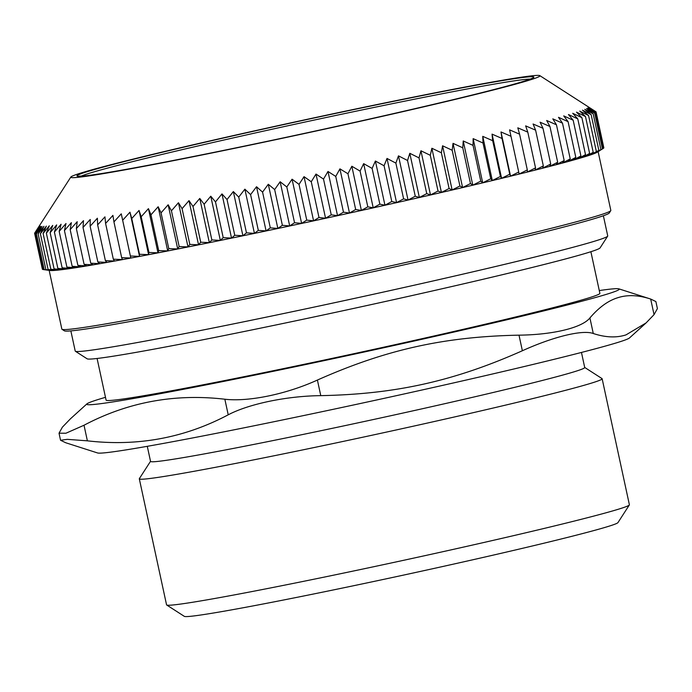<?xml version="1.0" encoding="UTF-8"?>
<svg xmlns="http://www.w3.org/2000/svg" width="692" height="692" viewBox="0 0 692 692"><rect width="100%" height="100%" fill="white"/><g stroke="black" fill="none" stroke-linecap="round" stroke-linejoin="round"><path stroke-width="1.04" d="M603.372 215.748L607.732 235.911A272.414 7.569 167.8 0 1 607.671 236.136A272.414 7.569 167.8 0 1 595.985 240.773A272.414 7.569 167.8 0 1 306.374 308.736A272.414 7.569 167.8 0 1 75.359 351.233A272.414 7.569 167.8 0 1 75.212 351.043L70.852 330.888M80.921 176.235A231.794 6.436 167.8 0 1 304.437 122.173A231.794 6.436 167.8 0 1 530.314 79.078M602.144 378.749L629.391 504.762A236.768 6.574 167.8 0 1 629.339 504.961A236.768 6.574 167.8 0 1 619.184 508.983A236.768 6.574 167.8 0 1 367.469 568.054A236.768 6.574 167.8 0 1 166.685 604.99A236.768 6.574 167.8 0 1 166.556 604.834L139.308 478.821A236.768 6.574 -12.2 0 0 337.039 442.716A236.768 6.574 -12.2 0 0 591.937 382.97A236.768 6.574 -12.2 0 0 602.144 378.749A236.768 6.574 -12.2 0 0 602.014 378.593L584.697 367.435M166.685 604.99L184.332 616.356A221.907 6.167 -12.2 0 0 402.415 575.337A221.907 6.167 -12.2 0 0 617.956 522.607L629.339 504.961M150.519 461.313L139.36 478.622A236.768 6.574 -12.2 0 0 139.308 478.821M75.359 351.233L87.131 358.811A262.502 7.292 -12.2 0 0 345.109 310.284A262.502 7.292 -12.2 0 0 600.085 247.9L607.671 236.136M147.284 446.323L150.545 461.391A222.106 6.167 -12.2 0 0 336.027 427.535A222.106 6.167 -12.2 0 0 575.139 371.483A222.106 6.167 -12.2 0 0 584.714 367.521L581.462 352.444M228.222 414.811C248.982 403.86 286.946 395.997 320.768 395.642L317.403 380.055C286.549 394.146 248.575 402.009 224.848 399.223L228.222 414.811C184.409 437.975 137.466 446.651 87.382 440.83L84.017 425.243C127.83 402.087 174.773 393.411 224.848 399.223M646.068 322.93L626 334.885C616.399 337.973 605.491 337.514 593.278 333.509L589.913 317.931C598.969 307.317 608.311 300.57 617.956 297.672C627.558 294.593 638.465 295.052 650.679 299.048L654.052 314.635L646.068 322.93L629.469 337.955A272.414 7.569 -12.2 0 1 617.956 342.393A272.414 7.569 -12.2 0 1 331.036 409.785A272.414 7.569 -12.2 0 1 97.572 452.957L65.749 442.759L60.559 440.268L67.254 439.342L87.382 440.83M654.052 314.635L657.4 308.606L655.869 301.548L650.679 299.048L618.856 288.849A272.414 7.569 -12.2 0 0 599.281 290.562M317.403 380.055C385.928 349.607 444.203 336.632 519 335.162L522.373 350.749C553.488 336.641 582.577 329.565 593.278 333.509M522.373 350.749C453.84 381.197 395.565 394.172 320.768 395.642M105.487 397.32A272.414 7.569 -12.2 0 0 86.95 403.851A272.414 7.569 -12.2 0 0 307.888 364.078A272.414 7.569 -12.2 0 0 607.498 294.005A272.414 7.569 -12.2 0 0 618.856 288.849M86.95 403.851L70.359 418.885L62.375 427.18L59.028 433.201L65.93 433.227L84.017 425.243M589.913 317.931C582.18 327.714 553.09 334.79 519 335.162M97.088 358.473L106.084 400.088A252.597 7.015 -12.2 0 0 317.04 361.579A252.597 7.015 -12.2 0 0 588.987 297.837A252.597 7.015 -12.2 0 0 599.877 293.33L590.881 251.715M595.674 112.614L603.398 148.356L596.072 152.811L600.907 149.602L594.333 153.529L598.865 150.398L589.316 155.293L593.217 152.309L586.046 156.331L589.619 153.425L582.283 157.482L585.51 154.653L578.019 158.727L580.908 155.977L573.27 160.068L575.805 157.395L568.054 161.513L570.234 158.918L562.362 163.044L564.179 160.535L556.23 164.67L557.674 162.248L549.638 166.383L550.72 164.039L542.632 168.182L543.332 165.924L535.193 170.059L535.53 167.879L527.365 172.014L527.313 169.921L519.138 174.047L518.715 172.031L510.549 176.149L509.744 174.211L501.596 178.311L500.42 176.46L492.306 180.534L490.749 178.77L482.696 182.818L480.767 181.131L472.783 185.162L470.482 183.544L462.585 187.541L459.921 186.01L452.127 189.971L449.091 188.509L441.418 192.445L438.027 191.053L430.485 194.945L426.748 193.63L419.352 197.48L415.261 196.234L408.038 200.04L403.609 198.864L396.559 202.618L391.793 201.51L384.942 205.213L379.856 204.166L373.213 207.816L363.655 163.632L372.123 168.424L375.393 161.028L384.069 165.769L387.01 158.433L395.876 163.122L398.48 155.856L407.536 160.492L409.802 153.295L419.015 157.888L420.935 150.761L430.303 155.311L431.869 148.252L441.366 152.768L442.569 145.787L452.187 150.259L453.035 143.356L462.758 147.803L463.233 140.969L473.043 145.381L473.146 138.634L483.025 143.019L482.757 136.35L492.687 140.71L492.047 134.127L502.02 138.469L500.991 131.956L510.99 136.289L509.589 129.862L519.588 134.179L517.806 127.83L527.797 132.137L525.643 125.875L535.608 130.174L533.074 123.998L542.995 128.297L540.089 122.199L549.95 126.498L546.671 120.486L556.454 124.794L552.813 118.86L562.501 123.176L558.496 117.32L568.08 121.654L563.721 115.884L573.175 120.226L568.469 114.535L577.785 118.903L572.725 113.289L581.894 117.683L576.497 112.147L585.493 116.567L579.766 111.101L588.572 115.555L582.526 110.166L591.141 114.647L584.783 109.336L593.182 113.86L586.522 108.618L594.688 113.177L587.733 108.013L595.674 112.614L588.434 107.511L594.316 110.72M379.856 204.166L372.123 168.424M373.213 207.816L367.807 206.839L361.38 210.429L351.83 166.244L360.082 171.088L363.655 163.632M367.807 206.839L360.082 171.088M361.38 210.429L355.671 209.503L349.486 213.041L339.928 168.857L347.946 173.761L351.83 166.244M355.671 209.503L347.946 173.761M349.486 213.041L343.474 212.176L337.532 215.644L331.243 214.84L325.56 218.248L318.995 217.487L313.58 220.826L306.746 220.117L299.022 184.375L304.03 176.642L311.262 181.737L316.002 174.055L323.51 179.09L327.982 171.46L335.75 176.434L339.928 168.857M337.532 215.644L327.982 171.46M323.51 179.09L331.243 214.84M313.58 220.826L304.03 176.642M318.995 217.487L311.262 181.737M306.746 220.117L301.617 223.395L294.541 222.729L286.808 186.978L292.067 179.202L299.022 184.375M301.617 223.395L292.067 179.202M294.541 222.729L289.697 225.929L282.379 225.307L274.655 189.565L280.148 181.745L286.808 186.978M289.697 225.929L280.148 181.745M282.379 225.307L277.847 228.438L270.304 227.858L262.571 192.117L268.297 184.254L274.655 189.565M277.847 228.438L268.297 184.254M270.304 227.858L266.083 230.92L258.324 230.375L250.59 194.625L256.524 186.728L262.571 192.117M266.083 230.92L256.524 186.728M258.324 230.375L254.422 233.36L246.464 232.841L238.74 197.099L244.873 189.167L250.59 194.625M254.422 233.36L244.873 189.167M246.464 232.841L242.901 235.747L234.752 235.271L227.028 199.521L233.342 191.563L238.74 197.099M242.901 235.747L233.342 191.563M234.752 235.271L231.526 238.1L223.213 237.641L215.489 201.9L221.968 193.907L227.028 199.521M231.526 238.1L221.968 193.907M223.213 237.641L220.324 240.392L211.864 239.96L204.131 204.218L210.775 196.208L215.489 201.9M220.324 240.392L210.775 196.208M211.864 239.96L209.33 242.632L200.723 242.217L192.99 206.475L199.772 198.448L204.131 204.218M209.33 242.632L199.772 198.448M200.723 242.217L198.543 244.812L189.816 244.414L182.083 208.673L188.994 200.619L192.99 206.475M198.543 244.812L188.994 200.619M189.816 244.414L187.999 246.923L179.159 246.542L171.434 210.792L178.45 202.739L182.083 208.673M187.999 246.923L178.45 202.739M179.159 246.542L177.714 248.964L168.779 248.592L161.054 212.851L168.156 204.78L171.434 210.792M177.714 248.964L168.156 204.78M168.779 248.592L167.706 250.937L158.693 250.573L150.968 214.823L158.148 206.752L161.054 212.851M167.706 250.937L158.148 206.752M158.693 250.573L157.992 252.831L148.927 252.468L141.194 216.717L148.434 208.647L150.968 214.823M157.992 252.831L148.434 208.647M148.927 252.468L148.59 254.647L139.481 254.275L131.757 218.534L139.04 210.454L141.194 216.717M148.59 254.647L139.04 210.454M139.481 254.275L139.525 256.377L130.39 256.005L122.666 220.264L129.975 212.185L131.757 218.534M139.525 256.377L129.975 212.185M130.39 256.005L130.814 258.021L121.662 257.64L113.938 221.898L121.264 213.828L122.666 220.264M130.814 258.021L121.264 213.828M121.662 257.64L122.467 259.569L113.324 259.18L105.591 223.438L112.917 215.385L113.938 221.898M113.324 259.18L114.5 261.031L105.383 260.625L97.65 224.883L104.95 216.847L105.591 223.438M105.383 260.625L106.94 262.398L97.857 261.974L90.124 226.223L97.382 218.214L97.65 224.883M97.857 261.974L99.786 263.661L90.756 263.211L83.023 227.469L90.228 219.476L90.124 226.223M90.756 263.211L93.057 264.828L84.095 264.353L76.371 228.611L83.498 220.644L83.023 227.469M84.095 264.353L86.768 265.892L77.893 265.382L70.169 229.64L77.21 221.7L76.371 228.611M77.893 265.382L80.929 266.853L72.158 266.308L64.434 230.566L71.371 222.66L70.169 229.64M72.158 266.308L75.549 267.7L66.899 267.121L59.175 231.379L65.999 223.507L64.434 230.566M66.899 267.121L70.645 268.444L62.133 267.83L54.408 232.079L61.095 224.251L59.175 231.379M62.133 267.83L66.224 269.076L57.86 268.418L50.135 232.668L56.666 224.883L54.408 232.079M57.86 268.418L62.289 269.595L54.088 268.894L46.364 233.143L52.739 225.402L50.135 232.668M54.088 268.894L58.855 270.001L50.836 269.249L43.103 233.507L49.305 225.817L46.364 233.143M50.836 269.249L55.922 270.295L48.094 269.499L40.37 233.749L46.373 226.111L43.103 233.507M48.094 269.499L53.5 270.477L45.88 269.62L38.155 233.879L43.951 226.293L40.37 233.749M45.88 269.62L51.597 270.546L44.193 269.638L36.468 233.887L42.039 226.362L38.155 233.879M44.193 269.638L50.205 270.503L43.042 269.534L35.309 233.784L40.646 226.31L36.468 233.887M43.008 269.404L42.42 269.309L34.687 233.567L39.781 226.154L35.309 233.784M42.342 268.972L34.6 233.23L39.435 225.877L34.687 233.567M36.261 230.644L34.6 233.23M603.363 148.218L603.848 147.906L596.115 112.156L588.607 107.122L596.028 111.819M602.421 148.927L594.688 113.177M600.907 149.602L593.182 113.86M598.865 150.398L591.141 114.647M596.305 151.297L588.572 115.555M593.217 152.309L585.493 116.567M589.619 153.425L581.894 117.683M585.51 154.653L577.785 118.903M580.908 155.977L573.175 120.226M575.805 157.395L568.08 121.654M570.234 158.918L562.501 123.176M564.179 160.535L556.454 124.794M557.674 162.248L549.95 126.498M550.72 164.039L542.995 128.297M543.332 165.924L535.608 130.174M535.53 167.879L527.797 132.137M527.313 169.921L519.588 134.179M518.715 172.031L510.99 136.289M509.744 174.211L502.02 138.469M510.549 176.149L500.991 131.956M500.42 176.46L492.687 140.71M501.596 178.311L492.047 134.127M490.749 178.77L483.025 143.019M492.306 180.534L482.757 136.35M480.767 181.131L473.043 145.381M482.696 182.818L473.146 138.634M470.482 183.544L462.758 147.803M472.783 185.162L463.233 140.969M459.921 186.01L452.187 150.259M462.585 187.541L453.035 143.356M449.091 188.509L441.366 152.768M452.127 189.971L442.569 145.787M438.027 191.053L430.303 155.311M441.418 192.445L431.869 148.252M426.748 193.63L419.015 157.888M430.485 194.945L420.935 150.761M415.261 196.234L407.536 160.492M419.352 197.48L409.802 153.295M403.609 198.864L395.876 163.122M408.038 200.04L398.48 155.856M391.793 201.51L384.069 165.769M396.559 202.618L387.01 158.433M384.942 205.213L375.393 161.028M343.474 212.176L335.75 176.434M46.226 269.966L50.023 270.486A280.831 7.802 -12.2 0 0 325.569 218.283A280.831 7.802 -12.2 0 0 597.395 152.136L599.999 150.501M325.56 218.248L316.002 174.055M598.13 151.669L610.837 210.42A280.831 7.802 167.8 0 1 610.777 210.653A280.831 7.802 167.8 0 1 338.327 277.319A280.831 7.802 167.8 0 1 62.012 329.305A280.831 7.802 167.8 0 1 61.856 329.115L49.158 270.364M62.012 329.305L64.365 330.819A278.85 7.742 -12.2 0 0 338.405 279.274A278.85 7.742 -12.2 0 0 609.254 213.006L610.777 210.653M307.075 132.976A240.02 6.669 -12.2 0 0 539.846 75.644A240.02 6.669 -12.2 0 0 303.97 120.01A240.02 6.669 -12.2 0 0 70.826 177.048A240.02 6.669 -12.2 0 0 307.075 132.976M533.869 77.115A233.775 6.496 -12.2 0 0 189.695 145.787A233.775 6.496 -12.2 0 0 192.558 156.677A233.775 6.496 -12.2 0 0 533.869 77.115M60.55 440.268L59.028 433.201M532.779 77.945C532.684 77.72 535.366 77.772 519 82.729C476.52 95.418 326.84 129.516 215.091 152.136C150.778 165.172 107.926 173.035 86.543 175.707L78.213 176.218M70.826 177.048L36.235 230.678M539.846 75.644L594.35 110.737"/></g></svg>
